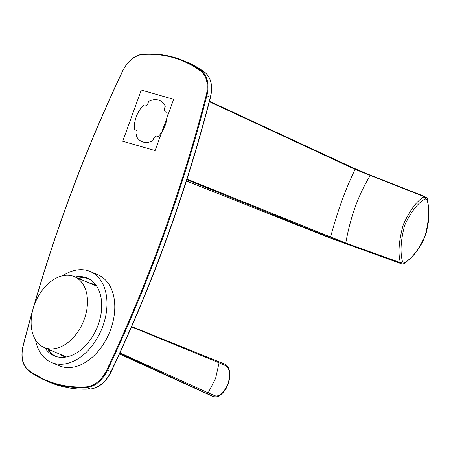 <?xml version="1.0" encoding="UTF-8"?>
<svg xmlns="http://www.w3.org/2000/svg" width="451" height="451" viewBox="0 0 451 451"><rect width="100%" height="100%" fill="white"/><g stroke="black" fill="none" stroke-linecap="round" stroke-linejoin="round"><path stroke-width="0.68" d="M328.903 237.576L401.959 263.976L401.847 263.593M342.061 242.153L342.174 242.553L342.061 242.153M141.276 90.02L173.629 99.35L155.093 150.566L122.74 141.236L141.276 90.02M187.018 179.103L330.634 237.006L329.298 237.378L186.815 179.74M209.478 101.289L354.413 168.443L355.106 169.401C345.432 189.313 337.275 211.846 330.634 237.006L345.77 243.061L400.375 262.634L399.986 263.006A2.08 1.928 -63.9 0 0 402.501 261.659L400.375 262.634C397.895 253.332 398.859 240.682 403.267 224.683C409.97 209.98 416.966 200.656 424.244 196.692L355.106 169.401L209.371 101.706M426.381 197.594A2.08 1.922 120.8 0 1 427.142 199.99L427.368 199.038A2.08 2.08 0 0 0 426.381 197.594L424.47 196.456A2.08 1.922 -59.2 0 0 424.188 196.32M370.181 175.106L424.137 196.298L425.237 198.857C417.885 202.899 411.036 211.705 404.682 225.274C400.736 240.152 400.009 252.278 402.501 261.659L404.474 262.623L403.87 263.688C408.037 260.825 412.27 256.816 416.566 251.658L422.587 242.277L426.477 232.113L428.27 222.608C428.991 213.52 428.692 205.662 427.368 199.043M354.413 168.443L370.158 175.089L424.165 196.303A2.08 2.08 0 0 1 424.47 196.456A2.08 1.922 -59.2 0 1 425.237 198.857L427.142 199.99C429.645 209.337 428.929 221.441 425 236.29C418.646 249.831 411.808 258.609 404.474 262.623A2.08 1.928 116.1 0 1 401.959 263.97L329.298 237.378M424.137 196.298L424.244 196.692M370.232 175.484L370.124 175.084L370.232 175.484C364.374 185.023 359.408 195.418 355.326 206.682C351.25 217.946 348.065 230.072 345.77 243.061L345.381 243.444M88.746 278.769A42.247 28.379 -66.9 0 0 77.989 278.182M55.698 356.397A42.247 28.379 113.1 0 1 47.817 349.051M50.084 352.005A45.286 30.42 113.1 0 1 48.793 349.463M153.154 139.855A3.85 2.588 113.1 0 1 157.382 136.219A3.85 2.588 113.1 0 1 157.698 136.394A1.043 0.699 113.1 0 0 157.782 136.439A1.043 0.699 113.1 0 0 158.555 136.191A22.375 15.03 113.1 0 0 167.022 112.801A1.043 0.699 113.1 0 0 166.673 112.226A1.043 0.699 113.1 0 0 166.464 112.186A3.85 2.588 -66.9 0 1 165.686 112.045A3.85 2.588 -66.9 0 1 165.043 107.011A1.043 0.699 113.1 0 0 165.134 105.906A22.375 15.03 113.1 0 0 159.507 100.432A22.375 15.03 113.1 0 0 148.982 101.249A1.043 0.699 113.1 0 0 148.328 102.191A3.85 2.588 113.1 0 1 144.1 105.827A3.85 2.588 113.1 0 1 143.784 105.652A1.043 0.699 113.1 0 0 143.7 105.602A1.043 0.699 113.1 0 0 142.928 105.855A22.375 15.03 113.1 0 0 134.466 129.245A1.043 0.699 113.1 0 0 134.81 129.82A1.043 0.699 113.1 0 0 135.024 129.854A3.85 2.588 113.1 0 1 135.802 129.995A3.85 2.588 113.1 0 1 136.439 135.035A1.043 0.699 113.1 0 0 136.354 136.14A22.375 15.03 113.1 0 0 141.975 141.614A22.375 15.03 113.1 0 0 152.5 140.797A1.043 0.699 113.1 0 0 153.154 139.855M51.437 362.463A49.435 33.205 113.1 0 0 102.839 326.214A49.435 33.205 -66.9 0 0 90.166 271.491L97.968 274.817A49.435 33.205 113.1 0 1 110.642 329.54A49.435 33.205 113.1 0 1 59.239 365.789L51.437 362.463A49.435 33.205 113.1 0 1 35.46 339.733M78.964 278.6A45.286 30.42 113.1 0 1 81.687 277.771M65.891 357.079A39.028 26.22 113.1 0 1 63.315 356.211A39.028 26.22 113.1 0 1 59.594 354.063M89.76 283.2A39.028 26.22 113.1 0 1 93.893 284.389A39.028 26.22 113.1 0 1 96.305 285.646M65.13 356.871A39.028 26.22 113.1 0 1 63.14 355.574M93.312 284.705A39.028 26.22 113.1 0 1 95.623 285.241M90.166 271.491A49.435 33.205 -66.9 0 0 62.706 275.736M75.148 276.976A42.247 28.379 -66.9 0 1 87.347 278.109A42.247 28.379 -66.9 0 1 98.177 324.872A42.247 28.379 113.1 0 1 54.25 355.85A42.247 28.379 113.1 0 1 44.982 347.839M46.222 348.228A38.51 25.87 -66.9 0 0 83.706 320.757A38.51 25.87 -66.9 0 0 74.392 276.655A38.51 25.87 -66.9 0 0 72.391 275.944A38.51 25.87 -66.9 0 0 34.907 303.416A38.51 25.87 -66.9 0 0 44.221 347.518A38.51 25.87 -66.9 0 0 46.222 348.228M119.955 352.857L208.17 392.866L215.601 378.412L219.062 362.796L131.534 326.885M224.835 364.154C227.203 365.304 228.674 367.289 229.243 370.096C230.044 374.578 229.813 378.784 228.556 382.724C226.52 387.651 226.413 389.861 220.099 395.279L220.099 395.279C218.679 396.592 216.576 397.066 213.785 396.688L206.823 393.52L208.17 392.866L214.558 395.612C216.373 396.299 218.273 395.961 220.257 394.597C227.507 388.429 230.41 380.418 228.956 370.57C228.358 368.101 227.18 366.438 225.427 365.581L219.062 362.796L218.397 361.55L224.835 364.154L225.427 365.581M206.862 393.537A1.562 1.105 -65.2 0 0 208.215 392.889M205.543 393.125L119.442 353.979L213.729 396.671M328.988 237.615L186.41 181.014L329.078 237.649M354.272 168.392L370.124 175.084M32.275 312.103A1040.288 698.785 -66.9 0 0 23.204 345.787A26.541 17.826 -66.9 0 0 28.638 370.203A186.827 125.496 -66.9 0 0 86.412 386.862A26.541 17.826 -66.9 0 0 106.825 369.899A1040.288 698.785 -66.9 0 0 206.141 95.539A26.541 17.826 -66.9 0 0 200.706 71.117A186.827 125.496 -66.9 0 0 142.939 54.464A26.541 17.826 -66.9 0 0 122.52 71.427A1040.288 698.785 -66.9 0 0 34.22 305.259M210.329 97.343L206.857 95.713A27.06 18.175 -66.9 0 0 201.315 70.818A187.345 125.846 -66.9 0 0 183.918 60.851A187.345 125.846 -66.9 0 0 143.384 54.114A0.519 0.366 86.6 0 0 142.939 54.464M122.52 71.427L122.407 71.354C80.374 160.268 47.254 251.754 23.052 345.81L23.204 345.787M23.198 345.911L23.052 345.81C20.52 357.102 22.398 365.423 28.684 370.773A0.519 0.383 -53.5 0 1 28.638 370.203M90.442 388.971A0.626 0.44 -93.4 0 1 90.149 388.987A187.345 125.846 113.1 0 1 49.61 382.256L46.137 380.774A187.345 125.846 -66.9 0 1 28.74 370.807A0.519 0.383 -53.5 0 1 28.684 370.773L46.137 380.774A187.345 125.846 -66.9 0 0 86.671 387.51A0.519 0.366 -93.4 0 1 86.412 386.862M111.019 371.675L110.963 371.692A27.06 18.175 113.1 0 1 90.149 388.987L86.671 387.51A27.06 18.175 -66.9 0 0 107.49 370.215L106.825 369.899M206.141 95.539L206.857 95.713A1040.812 699.135 113.1 0 1 107.49 370.215L110.963 371.692A1040.812 699.135 113.1 0 0 210.329 97.196A27.06 18.175 113.1 0 0 204.788 72.301L201.315 70.818A0.519 0.383 126.5 0 0 200.706 71.117M122.407 71.354C127.751 60.896 134.702 55.14 143.26 54.092C157.743 53.246 171.295 55.501 183.918 60.851L187.396 62.328A187.345 125.846 113.1 0 1 204.788 72.301A0.626 0.457 126.5 0 1 204.855 72.335C211.158 77.707 213.041 86.034 210.504 97.315C186.308 191.371 153.193 282.85 111.16 371.759C105.822 382.217 98.87 387.967 90.296 389.016C75.807 389.861 62.244 387.606 49.61 382.256M206.823 393.52L119.735 353.325M212.212 396.141L205.724 393.204M213.154 396.502L212.297 396.187L213.069 396.418L214.558 395.612M220.257 394.597L219.62 395.318M228.956 370.57L228.854 369.803L228.956 370.57M219.101 362.813L218.436 361.567L224.761 364.126M131.669 326.569L218.397 361.55M328.993 237.615L401.937 263.97A2.08 2.08 0 0 0 403.865 263.694M187.396 62.328L204.855 72.335M96.621 286.114L74.392 276.655M66.449 356.983L44.221 347.518M131.669 326.563L218.464 361.572"/></g></svg>
